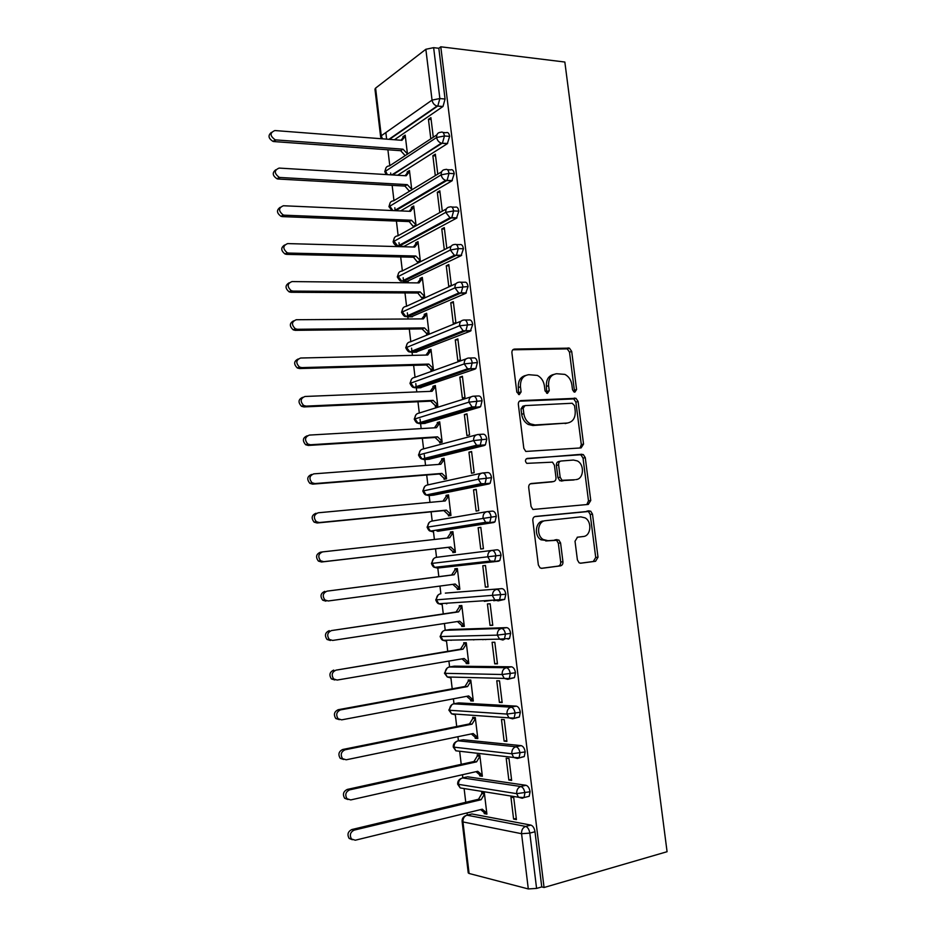 <?xml version="1.0" encoding="UTF-8"?>
<svg xmlns="http://www.w3.org/2000/svg" width="936" height="936" viewBox="0 0 936 936"><rect width="100%" height="100%" fill="white"/><g stroke="black" fill="none" stroke-linecap="round" stroke-linejoin="round"><path stroke-width="1.4" d="M574.002 391.973L574.868 392.149L576.576 389.551L571.697 351.421L569.427 348.133L514.531 349.07C512.694 349.327 511.816 350.579 511.91 352.825L516.812 392.114L519.281 394.606L521.106 391.927L520.475 386.837C520.182 379.653 522.943 375.593 528.77 374.692L537.393 375.418C541.277 377.5 543.617 380.987 544.413 385.878L545.044 390.897L547.466 393.366L549.233 390.721L548.59 385.702C548.285 378.612 550.965 374.622 556.616 373.733L564.864 374.388C568.737 376.412 571.065 379.876 571.873 384.766L572.504 389.715L574.002 391.973L574.353 390.183L569.497 352.147L567.228 348.859L512.811 349.807M518.521 394.477L518.333 387.504L520.475 386.837M546.647 393.202L546.413 386.357L548.59 385.702M577.395 559.892L579.08 562.793L580.811 563.203L595.577 561.272L598.01 557.224L592.5 514.133L590.686 511.15L535.415 516.45C533.59 516.871 532.724 518.228 532.818 520.521L538.352 564.946L540.025 567.848L541.897 568.316L560.418 565.882C562.208 565.426 563.051 564.045 562.945 561.764L560.582 542.962L558.839 540.014L547.958 540.68L543.208 539.51C535.942 535.357 537.673 521.036 545.454 520.685L580.811 516.871L585.058 517.854C592.301 521.668 590.979 536.059 583.315 536.515L577.512 537.194L575.02 541.23L577.395 559.892M440.786 46.8L564.841 62.033L667.075 851.713L544.062 887.503L440.786 46.8L438.832 48.286L433.637 47.654L439.861 98.537L445.068 99.04L438.832 48.286M581.104 447.911L583.549 444.085L578.109 401.509L575.979 398.315L520.954 400.585C519.129 400.889 518.251 402.176 518.345 404.434L523.821 448.309L525.786 451.445L581.104 447.911M585.281 457.657L590.756 500.491L588.323 504.422L532.876 509.465L531.063 506.446L528.7 487.527C528.606 485.246 529.472 483.912 531.309 483.514L553.457 481.56C555.247 481.174 556.089 479.852 555.984 477.606L554.428 465.262L552.486 462.162L526.781 463.355C524.85 461.214 525.014 459.564 527.249 458.406L583.315 454.568L585.281 457.657L583.034 458.125L588.487 500.854L590.756 500.491M424.991 192.594L425.623 192.231M425.845 49.28L375.593 88.113L381.268 135.778L432.046 100.105L425.845 49.28L433.637 47.654M382.461 138.832L381.268 135.778L380.624 136.714L374.962 89.142L375.593 88.113M467.286 815.104L467.029 812.916M465.754 802.304L464.116 788.545M462.84 777.851L462.466 774.739M461.226 764.326L459.658 751.234M458.406 740.739L457.926 736.702M456.709 726.5L455.235 714.074M453.995 703.778L453.41 698.818M452.217 688.814L450.813 677.067M449.608 666.947L448.906 661.085M447.736 651.28L446.413 640.224M445.232 630.267L444.425 623.505M443.278 613.899L442.038 603.533M440.868 593.728L439.955 586.065M438.832 576.658L437.685 566.994M436.527 557.318L435.509 548.824M434.398 539.475L433.473 531.742M433.473 531.73L433.345 530.618M432.198 521.036L431.098 511.84M429.975 502.375L429.016 494.395M427.881 484.895L426.699 474.997M425.564 465.414L424.862 459.553M424.85 459.494L424.3 454.849M423.587 448.882L422.323 438.305M421.165 428.594L420.58 423.657M420.568 423.587L420.042 419.141M419.305 413.022L417.959 401.743M416.789 391.915L416.309 387.902M416.298 387.808L415.795 383.573M415.046 377.278L413.618 365.332M412.437 355.387L412.062 352.287M412.051 352.17L411.571 348.145M410.799 341.687L409.289 329.062M408.096 319L407.827 316.801M407.815 316.672L407.359 312.846M406.563 306.224L404.984 292.933M403.767 282.754L403.615 281.455M403.591 281.303L403.159 277.688M402.351 270.89L400.69 256.932M399.391 246.063L398.982 242.646M398.151 235.696L396.408 221.083M395.167 210.67L394.816 207.745M393.962 200.632L392.149 185.363M390.885 174.845L390.663 172.973M389.797 165.707L387.902 149.783M386.626 139.148L385.843 132.561M469.088 873.475L528.302 888.943L521.563 833.707L462.957 821.948L469.088 873.475L468.246 872.914L462.127 821.504L462.957 821.948C462.84 818.473 464.174 816.215 466.959 815.186L525.693 826.429L530.864 825.096L471.919 813.969L466.959 815.186M544.062 887.503L541.757 886.918L536.585 888.416L528.302 888.943M407.476 154.124L405.194 135.158L402.901 136.726L404.399 136.843M431.133 119.551L428.442 119.317L430.899 117.643L433.286 137.229M428.442 119.317L430.817 138.856M402.901 136.726L403.018 137.779L400.982 140.248M403.018 137.779L405.323 136.211L401.93 140.318L274.868 130.549C269.708 132.783 269.814 135.86 275.184 139.803L275.933 139.92L273.897 141.57L400.69 150.696L405.171 155.645M541.757 886.918L534.994 831.753L529.811 833.11L536.585 888.416M530.864 825.096C532.958 825.844 534.339 828.067 534.994 831.753M445.068 99.04L443.009 106.47L394.454 139.745M470.738 814.261L471.919 813.969M466.456 777.032L462.513 777.921L520.814 786.509L525.973 785.281C528.056 785.936 529.425 788.089 530.08 791.751L529.179 796.29L526.687 796.899M525.973 785.281L467.485 776.798M484.357 792.897L481.724 792.476L481.865 793.599L478.518 799.25L351.796 829.553L354.159 830.127C350.263 832.127 349.374 835.099 351.491 839.019L355.306 840.212L482.286 809.195L486.767 812.974L484.263 813.618L486.907 814.109L484.357 792.897M480.683 809.582L484.134 812.483L484.263 813.618M513.595 819.07L516.426 819.597L513.747 797.636L510.939 797.179L513.595 819.07L516.274 818.392M462.185 739.955L458.09 740.809L515.947 746.752L521.118 745.629C523.189 746.191 524.546 748.285 525.19 751.924L524.242 756.58L521.504 757.189M521.118 745.629L463.051 739.768M479.735 775.885L482.356 776.26L479.805 755.13L477.196 754.825L477.337 755.96L473.99 761.518L347.256 789.434L349.596 789.879C345.653 791.856 344.787 794.816 346.999 798.747L350.731 799.929L477.734 771.287L482.215 775.125L479.595 774.762L479.735 775.885L482.239 775.324M508.845 780.016L511.653 780.413L508.985 758.546L506.189 758.218L508.845 780.016L511.524 779.395M457.95 703.018L453.679 703.837L511.115 707.16L516.274 706.13C518.333 706.61 519.679 708.646 520.322 712.261L519.316 717.034L516.204 717.666M516.274 706.13L458.64 702.889M475.219 738.305L477.816 738.562L475.277 717.514L472.692 717.327L472.82 718.45L469.474 723.926L342.728 749.49L345.056 749.794C341.055 751.748 340.224 754.708 342.541 758.663L346.191 759.798L473.195 733.543L477.676 737.439L475.078 737.182L475.219 738.305L477.723 737.79M504.118 741.136L506.902 741.406L504.247 719.62L501.474 719.421L504.118 741.136L506.797 740.563M453.726 666.233L449.28 667.005L506.294 667.731L511.454 666.806C513.49 667.181 514.835 669.17 515.479 672.75L514.426 677.652L510.693 678.343M511.454 666.806L454.252 666.151M470.714 700.877L473.3 701.017L470.773 680.051L468.199 679.981L468.339 681.092L464.981 686.474L338.224 709.71L340.529 709.886C336.48 711.816 335.673 714.765 338.107 718.743L341.663 719.854L468.679 695.939L473.16 699.894L470.574 699.754L470.714 700.877L473.218 700.397M499.403 702.398L502.164 702.55L499.52 680.858L496.77 680.776L499.403 702.398L502.082 701.883M449.526 629.6L444.904 630.314L501.485 628.454L506.657 627.635C508.681 627.927 510.015 629.858 510.646 633.415L509.535 638.446L508.072 639.183M451.164 640.329L450.368 640.142M506.657 627.635L449.877 629.542M466.233 663.589L468.796 663.612L466.28 642.728L463.729 642.775L463.858 643.886L460.512 649.174L336.024 670.141C331.917 672.048 331.145 674.996 333.696 678.986L337.147 680.062L464.174 658.488L468.655 662.489L466.093 662.477L466.233 663.589L468.737 663.156M494.711 663.823L497.449 663.846L494.816 642.248L492.09 642.295L494.711 663.823L497.39 663.355M445.349 593.108L501.883 588.639C503.884 588.826 505.206 590.698 505.838 594.243L504.668 599.403L498.385 600.83M446.8 603.825L445.431 603.31M501.883 588.639L445.513 593.085M461.764 626.453L464.315 626.36L461.811 605.557L459.272 605.709L459.412 606.82L456.054 612.027L331.543 630.56C327.378 632.455 326.629 635.404 329.308 639.417L332.654 640.435L459.693 621.188L464.174 625.236L461.635 625.342L461.764 626.453L464.279 626.067M490.031 625.412L492.757 625.307L490.136 603.79L487.422 603.954L490.031 625.412L492.71 624.991M501.052 555.223L432.175 563.378C432.069 560.032 433.415 558.031 436.199 557.365L497.121 549.783C499.11 549.888 500.421 551.702 501.052 555.223L499.824 560.524L498.525 561.226L437.475 568.082L435.708 567.216M442.447 567.462L440.716 566.654M457.318 589.446L459.845 589.247L457.353 568.526L454.837 568.795L454.966 569.895L451.608 575.008L327.073 591.142C322.85 593.026 322.136 595.975 324.956 599.999L328.185 600.982L455.235 584.029L459.716 588.136L457.189 588.346L457.318 589.446L459.833 589.107M485.375 587.141L488.077 586.919L485.468 565.484L482.777 565.777L485.375 587.141L488.054 586.778M487.445 511.594L492.371 511.103C494.348 511.115 495.647 512.87 496.279 516.368L494.992 521.808L493.775 522.499L437.978 531.262M437.264 531.133L436.117 530.174M450.544 533.122L453.047 532.736L449.678 537.779L322.627 551.889C318.334 553.761 317.667 556.721 320.627 560.769L323.739 561.682L321.504 561.998L448.285 547.349L452.755 551.491L452.884 552.603L455.399 552.275L452.907 531.636L450.415 532.022L450.544 533.122L447.244 538.048M480.73 549.034L483.421 548.683L480.811 527.342L478.144 527.752L480.73 549.034M482.941 472.949L487.656 472.563C489.61 472.493 490.909 474.201 491.529 477.676L490.183 483.257L489.048 483.912L433.485 495.191M432.514 494.851L431.59 493.869M446.144 496.49L448.625 495.998L445.255 500.947L318.193 512.788C313.829 514.671 313.221 517.631 316.333 521.691L319.293 522.545L317.082 522.99L443.875 510.588L448.344 514.788L448.473 515.888L450.965 515.455L448.496 494.898L446.016 495.39L446.144 496.49L442.962 501.158M476.12 511.068L478.776 510.611L476.19 489.352L473.534 489.879L476.12 511.068M478.46 434.479L482.953 434.199C484.895 434.035 486.182 435.685 486.802 439.136L485.386 444.869L484.333 445.501L429.004 459.248M427.916 458.722L427.12 457.727M441.757 459.997L444.214 459.389L440.844 464.256L313.782 473.862C309.348 475.734 308.786 478.717 312.074 482.789L314.882 483.573L312.683 484.146L439.487 473.979L443.945 478.226L444.085 479.314L446.554 478.776L444.085 458.289L441.628 458.897L441.757 459.997L438.68 464.42M471.51 473.265L474.154 472.68L471.58 451.515L468.948 452.158L471.51 473.265M473.99 396.162L478.261 395.975C480.191 395.729 481.467 397.32 482.087 400.748L480.613 406.633L479.641 407.23L424.546 423.435M423.388 422.744L422.709 421.738M437.381 423.634L439.826 422.92L436.457 427.705L309.383 435.088C304.879 436.972 304.364 439.967 307.839 444.05L310.483 444.764L308.307 445.454L435.111 437.498L439.569 441.804L439.698 442.892L442.155 442.237L439.698 421.832L437.252 422.545L437.381 423.634L434.433 427.822M466.935 435.614L469.556 434.912L466.982 413.817L464.373 414.589L466.935 435.614M469.533 358.02L473.604 357.915C475.511 357.587 476.787 359.12 477.395 362.524L475.851 368.562L474.973 369.123L420.112 387.761M418.918 386.896L418.334 385.925M433.029 387.422L435.462 386.603L432.081 391.295L305.007 396.478C300.421 398.373 299.976 401.38 303.65 405.475L306.095 406.119L303.943 406.926L430.747 401.17L435.205 405.51L435.334 406.598L437.779 405.838L435.322 385.515L432.9 386.346L433.029 387.422L430.186 391.377M462.372 398.104L464.97 397.285L462.407 376.284L459.822 377.161L462.372 398.104M465.087 320.03L468.959 320.007C470.855 319.585 472.118 321.071 472.727 324.453L470.328 331.168L415.701 352.205M428.7 351.351L431.098 350.415L427.717 355.025L300.655 358.02C295.987 359.95 295.601 362.957 299.485 367.052L301.743 367.614L299.602 368.55L426.406 364.97L430.864 369.369L430.993 370.457L433.415 369.58L430.969 349.339L428.571 350.275L428.7 351.351L425.962 355.072M457.821 360.746L460.407 359.81L457.856 338.89L455.282 339.897L457.821 360.746M460.652 282.204L464.326 282.251C466.21 281.748 467.462 283.175 468.07 286.533L465.695 293.366L411.302 316.789M424.382 315.409L426.769 314.379L423.376 318.895L296.314 319.726C291.564 321.68 291.248 324.698 295.355 328.793L297.391 329.285L295.273 330.338L422.077 328.922L426.535 333.368L426.664 334.445L429.062 333.462L426.64 313.291L424.242 314.332L424.382 315.409L421.762 318.907M453.293 323.54L455.855 322.487L453.316 301.649L450.766 302.761L453.293 323.54M456.23 244.542L459.716 244.647C461.588 244.062 462.829 245.431 463.437 248.765L461.074 255.715L406.938 281.49M420.077 279.618L422.44 278.472L419.059 282.906L291.985 281.584C287.153 283.573 286.919 286.615 291.26 290.698L293.062 291.096L290.967 292.278L417.772 293.003L422.347 298.572L424.733 297.484L422.311 277.395L419.948 278.542L420.077 279.618L417.573 282.894M448.777 286.474L451.327 285.316L448.8 264.56L446.261 265.789L448.777 286.474M451.807 207.031L455.13 207.184C456.99 206.528 458.219 207.85 458.827 211.162L456.475 218.217L404.06 246.367L402.585 246.332M420.416 261.635L418.006 241.628L415.654 242.88L415.783 243.957L413.396 247.022M415.783 243.957L418.146 242.705L414.753 247.057L287.68 243.594C282.766 245.63 282.602 248.684 287.188 252.743L288.756 253.071L286.673 254.37L413.478 257.224L418.053 262.84M446.811 248.286L444.296 227.612L441.78 228.957L444.284 249.561M447.396 169.685L450.555 169.884C452.404 169.135 453.621 170.41 454.229 173.698L451.901 180.87L400.631 210.916M416.099 225.728L413.724 206.002L411.384 207.359L411.512 208.424L409.243 211.29M411.512 208.424L413.852 207.067L410.459 211.337L283.397 205.756C278.401 207.85 278.32 210.916 283.163 214.952L284.462 215.198L282.391 216.614L409.196 221.575L413.747 227.038M442.295 211.185L439.815 190.815L437.311 192.266L439.791 212.577M442.997 132.479L446.004 132.725C447.829 131.906 449.046 133.123 449.643 136.387L447.349 143.676L397.648 175.243M411.781 189.856L409.453 170.516L407.137 171.978L407.265 173.031L405.101 175.699M407.265 173.031L409.582 171.569L406.189 175.769L279.127 168.082C274.049 170.235 274.061 173.312 279.162 177.302L280.192 177.489L278.144 179.022L404.937 186.077L409.453 191.272M437.779 174.143L435.345 154.159L432.865 155.715L435.298 175.64M449.643 136.387L444.448 135.977L436.609 137.498L384.79 171.697L385.889 167.965M407.137 171.978L408.775 172.072M432.865 155.715L435.556 155.914M411.384 207.359L413.209 207.441M437.311 192.266L440.002 192.406M415.654 242.88L417.678 242.939M441.78 228.957L444.471 229.051M419.948 278.542L422.23 278.577M446.261 265.789L448.952 265.836M424.242 314.332L426.757 314.332M450.766 302.761L453.457 302.773M428.571 350.275L431.075 350.216M455.282 339.897L457.973 339.85M432.9 386.346L435.415 386.24M459.822 377.161L462.513 377.068M437.252 422.545L439.768 422.405M464.373 414.589L467.064 414.449M441.628 458.897L444.132 458.722M468.948 452.158L471.639 451.971M446.016 495.39L448.519 495.167M473.534 489.879L476.225 489.645M450.415 532.022L452.93 531.753M478.144 527.752L480.835 527.471M484.333 601.368L492.64 600.175M473.417 639.873L474.915 639.639M454.229 173.698L449.023 173.371L441.172 174.845L388.966 206.727M458.827 211.162L453.632 210.928L445.747 212.355L393.132 241.792M463.437 248.765L458.242 248.625L450.345 250.006L397.32 276.998M468.07 286.533L454.954 287.82L401.532 312.331M472.727 324.453L459.588 325.775L405.744 347.794L407.207 343.664M477.395 362.524L464.233 363.893L409.991 383.397M482.087 400.748L468.913 402.164L414.238 419.141M486.802 439.136L473.593 440.599L418.509 455.013L420.287 450.59M491.529 477.676L478.308 479.185L422.791 491.026M496.279 516.368L427.097 527.179L429.156 522.522M499.824 560.524L493.342 561.881L490.288 561.073L494.641 561.167L495.869 555.855C495.238 552.334 493.927 550.508 491.938 550.403C489.037 551.105 487.644 553.246 487.785 556.838L490.288 561.073L434.55 567.345L432.175 563.378L431.414 563.472L433.637 558.675M505.838 594.243L435.755 599.906L438.142 594.968M510.646 633.415L497.332 635.123L440.879 636.55L440.107 636.48L442.693 631.39M515.479 672.75L502.141 674.505L445.267 673.335L444.471 673.206L447.268 667.953M520.322 712.261L506.961 714.063L449.666 710.272L448.859 710.061L451.877 704.644M525.19 751.924L511.816 753.772L453.258 747.068C453.094 744.529 454.182 742.669 456.522 741.487M530.08 791.751L516.684 793.658L457.681 784.216C457.517 781.56 458.663 779.665 461.109 778.506M553.585 374.482C548.449 375.804 546.051 379.77 546.413 386.357M525.611 375.465C520.404 376.88 517.982 380.894 518.333 387.504M580.039 447.993L581.303 444.588L575.874 402.117L573.756 398.923L519.457 401.181M574.54 405.674L572.177 403.252L524.979 405.604L523.154 408.295L523.832 413.665C524.569 418.357 526.757 421.75 530.408 423.879L535.064 424.956L567.321 423.037C572.926 421.984 575.546 417.947 575.207 410.916L574.54 405.674M524.218 405.815L522.814 406.212L521.001 408.903L523.154 408.295M567.579 423.013L532.888 425.517L528.232 424.453C524.593 422.323 522.405 418.93 521.668 414.262L521.001 408.903M586.813 504.574L588.487 500.854M530.279 483.842L551.725 481.888M526.254 458.804L581.911 454.252M575.921 479.571C583.807 479.326 584.871 464.537 577.29 460.91L573.44 460.044L561.12 461.015C559.342 461.378 558.5 462.676 558.605 464.923L560.161 477.243L562.056 480.297L574.891 479.758M560.5 461.144L558.897 461.483C557.131 461.846 556.288 463.144 556.394 465.391L558.605 464.923M573.674 479.992L559.833 480.73L557.938 477.676L556.394 465.391M583.034 458.125L581.069 455.048L579.676 454.732M583.315 536.515L577.196 537.252M543.243 521.013C535.474 521.375 533.731 535.649 540.996 539.803L547.958 540.68M541.289 568.327L558.172 566.105C559.962 565.648 560.804 564.268 560.699 561.998L558.336 543.243L556.604 540.306L545.746 540.961M580.226 563.215L593.295 561.495L595.717 557.47L590.23 514.484L588.416 511.501L534.69 516.637M273.897 141.57L273.148 141.453C268.339 138.493 267.754 135.474 271.405 132.386M275.933 139.92L402.995 149.175L407.452 153.878M400.69 150.696L402.995 149.175M278.144 179.022L277.114 178.834C272.47 175.734 272.025 172.715 275.781 169.779M280.192 177.489L407.254 184.649L411.711 189.306M409.383 190.71L410.296 190.757M404.937 186.077L407.254 184.649M282.391 216.614L281.092 216.368C276.635 213.127 276.331 210.109 280.18 207.324M284.462 215.198L411.536 220.264L415.993 224.862L413.654 226.173L415.21 226.231M409.196 221.575L411.536 220.264M286.673 254.37L285.106 254.042C280.823 250.661 280.66 247.654 284.614 245.01M288.756 253.071L415.83 256.008L420.287 260.571L417.924 261.764L420.089 261.811M413.478 257.224L415.83 256.008M290.967 292.278L289.154 291.868C285.047 288.346 285.024 285.34 289.084 282.859M293.062 291.096L420.135 291.892L424.605 296.408L422.218 297.496L424.675 297.508M417.772 293.003L420.135 291.892M295.273 330.338L293.237 329.858C289.282 326.173 289.411 323.177 293.6 320.861M297.391 329.285L424.464 327.916L428.934 332.374L426.535 333.368L429.051 333.333M422.077 328.922L424.464 327.916M299.602 368.55L297.344 367.988C293.553 364.162 293.822 361.167 298.139 359.014M301.743 367.614L428.805 364.081L433.274 368.491L430.864 369.369L433.38 369.299M426.406 364.97L428.805 364.081M303.943 406.926L301.497 406.282C297.859 402.293 298.268 399.309 302.714 397.32M306.095 406.119L433.169 400.386L437.638 404.75L435.205 405.51L437.72 405.393M430.747 401.17L433.169 400.386M308.307 445.454L305.674 444.74C302.199 440.669 302.714 437.685 307.219 435.802M310.483 444.764L437.545 436.831L442.026 441.137L439.569 441.804L442.084 441.64M435.111 437.498L437.545 436.831M312.683 484.146L309.886 483.35C306.599 479.29 307.172 476.33 311.594 474.458M314.882 483.573L441.944 473.417L446.413 477.676L443.945 478.226L446.46 478.015M439.487 473.979L441.944 473.417M317.082 522.99L314.133 522.136C311.021 518.088 311.63 515.128 315.982 513.256M319.293 522.545L446.355 510.143L450.836 514.355L448.344 514.788L450.86 514.531M443.875 510.588L446.355 510.143M321.504 561.998L318.404 561.073C315.455 557.049 316.111 554.1 320.393 552.228L322.288 551.936M323.739 561.682L450.789 547.01L455.259 551.164L452.755 551.491L455.259 551.164M448.285 547.349L450.789 547.01M325.939 601.158L322.709 600.187C319.901 596.173 320.603 593.237 324.827 591.353M457.482 569.579L454.966 569.895L457.482 569.638L454.124 574.762L327.073 591.142M452.825 584.345L457.189 588.346M451.608 575.008L454.124 574.762M330.385 640.493L327.038 639.475C324.371 635.474 325.12 632.537 329.273 630.642M461.916 606.458L459.412 606.82L461.939 606.668L458.581 611.887L331.543 630.56M499.707 599.882L493.693 600.748M457.423 621.527L461.635 625.342M456.054 612.027L458.581 611.887M334.854 679.981L331.402 678.916C328.864 674.938 329.647 672.001 333.743 670.094M466.374 643.477L463.858 643.886L466.42 643.851L463.051 649.151L336.024 670.141M485.328 639.639L486.837 639.393M484.24 639.44L482.742 639.686M462.033 658.85L466.093 662.477M460.512 649.174L463.051 649.151M339.347 719.644L335.802 718.532C333.38 714.577 334.187 711.629 338.224 709.71M470.843 680.647L468.339 681.092L470.913 681.174L467.555 686.568L340.529 709.886M466.678 696.325L470.574 699.754M464.981 686.474L467.555 686.568M343.688 759.494L340.213 758.324C337.908 754.381 338.738 751.433 342.728 749.49M475.336 717.947L472.82 718.45L475.418 718.649L472.06 724.136L345.056 749.794M471.323 733.929L475.078 737.182M469.474 723.926L472.06 724.136M347.97 799.519L344.659 798.279C342.447 794.36 343.313 791.411 347.256 789.434M479.84 755.41L477.337 755.96L479.946 756.265L476.599 761.845L349.596 789.879M475.991 771.685L479.595 774.762M473.99 761.518L476.599 761.845M352.299 839.709L349.128 838.41C347.01 834.502 347.899 831.554 351.796 829.553M484.368 793.014L481.865 793.599L484.485 794.032L481.139 799.707L354.159 830.127M484.134 812.483L486.767 812.974M478.518 799.25L481.139 799.707M574.353 390.183L576.576 389.551M518.965 392.57L521.106 391.927M547.045 391.353L549.233 390.721M388.908 139.324L437.077 106.049C434.327 105.206 432.654 103.217 432.046 100.105L439.861 98.537L437.814 105.979L389.458 139.37M529.811 833.11L521.563 833.707C521.422 829.975 522.791 827.553 525.693 826.429C527.787 827.19 529.156 829.413 529.811 833.11M442.798 106.622L437.077 106.049L443.009 106.47M387.41 174.634L385.445 170.832C385.351 167.673 386.708 166.023 389.505 165.894L436.878 134.878M391.798 174.892L442.459 143.056L444.448 135.977C443.851 132.69 442.634 131.473 440.809 132.304C437.896 132.397 436.492 134.129 436.609 137.498C437.229 140.4 438.808 142.284 441.359 143.138L392.664 174.95M447.349 143.676L442.155 143.278L447.642 143.454M392.874 210.565L389.61 205.85C389.516 202.667 390.874 200.994 393.67 200.819L441.581 171.838M451.901 180.87L446.718 180.566L395.659 210.694M456.475 218.217L449.994 217.76L451.784 217.655L453.632 210.928C453.024 207.605 451.795 206.283 449.947 206.95C447.022 207.149 445.63 208.95 445.747 212.355L449.994 217.76L397.847 246.016L393.799 240.997C393.705 237.802 395.05 236.094 397.847 235.86L446.355 208.939M456.979 217.866L451.784 217.655L399.087 246.226L404.06 246.367M461.074 255.715L454.358 255.282L456.475 255.189L458.242 248.625C457.634 245.29 456.405 243.91 454.533 244.495C451.62 244.741 450.216 246.589 450.345 250.006L454.358 255.282L401.813 281.174L397.999 276.272C397.894 273.066 399.251 271.323 402.047 271.042L451.187 246.191M461.67 255.306L456.475 255.189L403.287 281.455L408.26 281.502M465.695 293.366L458.745 292.968L461.191 292.874L462.875 286.486C462.267 283.128 461.027 281.689 459.143 282.192C456.23 282.496 454.837 284.368 454.954 287.82L458.745 292.968L405.815 316.473L402.211 311.688C402.117 308.459 403.463 306.68 406.259 306.365L456.078 283.596M466.374 292.909L461.191 292.874L407.499 316.801L412.472 316.777M470.328 331.168L463.156 330.794L465.917 330.724L467.532 324.5C466.924 321.106 465.672 319.621 463.776 320.042C460.863 320.404 459.459 322.312 459.588 325.775L463.156 330.794L409.839 351.901L406.446 347.233C406.341 343.992 407.686 342.178 410.483 341.815L461.027 321.165M471.1 330.654L465.917 330.724L411.735 352.299L416.707 352.182M474.973 369.123L467.602 368.784L470.668 368.725L472.212 362.665C471.592 359.26 470.328 357.716 468.421 358.043C465.508 358.465 464.116 360.418 464.233 363.893L467.602 368.784L413.887 387.469L410.693 382.918C410.588 379.653 411.934 377.816 414.73 377.395L466.034 358.909M475.851 368.562L470.668 368.725L415.982 387.913L420.954 387.726M479.641 407.23L472.083 406.926L475.43 406.891L476.904 400.994C476.284 397.554 475.008 395.963 473.089 396.209C470.176 396.677 468.784 398.666 468.913 402.164L472.083 406.926L417.971 423.166L414.952 418.731C414.847 415.455 416.204 413.583 419 413.115L471.112 396.817M474.458 407.488L420.252 423.68L425.225 423.4M484.333 445.501L476.588 445.22L480.203 445.22L481.619 439.464C480.987 436.012 479.712 434.362 477.769 434.515C474.856 435.053 473.464 437.077 473.593 440.599L476.588 445.22L422.077 459.003L419.234 454.685C419.129 451.398 420.475 449.491 423.271 448.964L476.237 434.924M485.386 444.869L480.203 445.22L424.534 459.576L429.507 459.213M489.048 483.912L483.865 484.368L481.127 483.678L485 483.701L486.346 478.109C485.714 474.622 484.427 472.926 482.473 472.984C479.56 473.581 478.179 475.64 478.308 479.185L481.127 483.678L426.208 494.98L423.528 490.78C423.423 487.469 424.768 485.527 427.565 484.965L481.42 473.218M490.183 483.257L485 483.701L428.828 495.6L433.801 495.156M493.775 522.499L488.604 523.048L485.69 522.3L489.82 522.358L491.096 516.906C490.464 513.396 489.165 511.641 487.2 511.618C484.286 512.261 482.906 514.367 483.034 517.924L485.69 522.3L430.361 531.086L427.846 527.015C427.74 523.68 429.086 521.715 431.882 521.095L486.638 511.711M494.992 521.808L438.118 531.238M504.668 599.403L494.91 600.023L492.547 595.893C492.406 592.301 493.798 590.113 496.7 589.352C498.701 589.551 500.023 591.423 500.655 594.98L499.496 600.14L498.116 600.865L494.91 600.023L438.762 603.743L441.827 604.539L440.107 603.662M509.535 638.446L499.567 639.136L497.332 635.123C497.191 631.496 498.584 629.284 501.485 628.454C503.498 628.746 504.832 630.677 505.463 634.257L504.364 639.288L502.901 640.025L499.567 639.136L442.997 640.294L446.191 641.125L444.541 640.259M445.372 169.545C442.447 169.697 441.055 171.464 441.172 174.845C441.745 177.629 443.243 179.478 445.665 180.379L447.115 180.274L449.023 173.371C448.426 170.071 447.209 168.796 445.372 169.545M397.051 245.677L397.847 246.016C398.151 246.367 394.15 245.571 393.12 241.722L394.349 237.873M401.532 281.128L401.813 281.174C401.111 280.121 401.216 283.468 397.309 276.927L398.607 273.008M405.815 316.473L407.499 316.801L405.815 316.473C404.703 316.906 403.264 315.502 401.521 312.273L402.889 308.272M405.744 347.747C407.335 350.848 408.704 352.228 409.839 351.901L411.735 352.299M414.718 387.773L413.887 387.469C412.776 387.726 411.477 386.357 409.98 383.362L411.536 379.185M419.223 423.61L417.971 423.166C416.859 423.353 415.619 421.996 414.238 419.106L415.9 414.823M480.613 406.633L474.47 407.488M423.762 459.553L422.077 459.003C420.978 459.12 419.784 457.786 418.509 454.99M424.71 486.486L422.791 491.014C424.02 493.752 425.166 495.062 426.208 494.98L428.828 495.6M432.923 531.8L430.361 531.086C429.343 531.133 428.255 529.823 427.097 527.167M435.755 599.906C436.761 602.398 437.755 603.673 438.762 603.743L436.527 599.894C436.41 596.524 437.755 594.489 440.552 593.763L440.294 593.81M431.414 563.472C432.514 566.058 433.555 567.345 434.55 567.345L437.475 568.082M440.107 636.492C441.055 638.914 442.026 640.189 442.997 640.294L440.879 636.55C440.774 633.157 442.12 631.086 444.904 630.314L444.378 630.431M514.426 677.652L507.71 679.337L504.247 678.401L509.242 678.6L510.295 673.698C509.652 670.094 508.318 668.105 506.294 667.731C503.381 668.608 502 670.866 502.141 674.505L504.247 678.401L447.268 676.974L445.267 673.335C445.15 669.942 446.495 667.824 449.28 667.005L448.496 667.216M519.316 717.034L512.542 718.825L508.962 717.853L514.145 718.076L515.151 713.302C514.496 709.675 513.15 707.628 511.115 707.16C508.201 708.096 506.821 710.401 506.961 714.063L508.962 717.853L451.55 713.817L449.666 710.272C449.549 706.855 450.883 704.703 453.679 703.837L452.65 704.176M449.011 677.02L450.579 677.851L447.268 676.974L444.471 673.206M524.242 756.58L517.386 758.464L513.7 757.458L519.07 757.727L520.018 753.07C519.363 749.42 518.017 747.314 515.947 746.752C513.045 747.747 511.664 750.087 511.816 753.772L513.7 757.458L455.867 750.801L454.077 747.349C453.96 743.921 455.294 741.733 458.09 740.809L456.838 741.277M453.515 713.957L454.978 714.73L451.55 713.817L448.859 710.073M462.513 777.921C459.728 778.904 458.394 781.115 458.511 784.579L460.208 787.925L462.688 788.323M520.814 786.509C517.912 787.574 516.532 789.949 516.684 793.658L518.474 797.238L522.253 798.268L524.008 797.554L524.909 793.003C524.254 789.329 522.885 787.164 520.814 786.509M458.078 751.046L455.867 750.801L453.27 747.08M513.068 349.584L514.531 349.07M566.14 348.637L568.339 347.899M569.497 352.147L571.697 351.421M519.843 400.912L520.954 400.585M572.516 398.666L574.739 398.046M575.874 402.117L578.109 401.509M581.303 444.588L583.549 444.085M521.668 414.262L523.832 413.665M532.888 425.517L535.064 424.956M565.11 423.587L567.321 423.037M551.234 481.981L553.457 481.56M557.938 477.676L560.161 477.243M561.378 481.081L563.601 480.659M554.872 539.885L557.107 539.604M558.336 543.243L560.582 542.962M560.699 561.998L562.945 561.764M558.172 566.105L560.418 565.882M586.872 511.15L589.13 510.799M590.23 514.484L592.5 514.133M595.717 557.47L598.01 557.224M593.295 561.495L595.577 561.272M380.624 136.714L381.326 138.739M390.101 202.855L388.943 206.645L392.032 210.53M386.299 174.564L384.79 171.697M452.299 180.589L445.665 180.379L394.465 210.635M465.496 815.759C463.074 816.929 461.951 818.848 462.127 821.504M529.179 796.29L524.008 797.554L518.474 797.238L460.208 787.925L457.692 784.228M567.228 348.859L569.427 348.133M573.756 398.923L575.979 398.315M528.232 424.453L530.408 423.879M559.833 480.73L562.056 480.297M581.069 455.048L583.315 454.568M540.996 539.803L543.208 539.51M556.604 540.306L558.839 540.014M588.416 511.501L590.686 511.15M273.148 141.453L275.184 139.803M277.114 178.834L279.162 177.302M281.092 216.368L283.163 214.952M285.106 254.042L287.188 252.743M289.154 291.868L291.26 290.698M293.237 329.858L295.355 328.793M297.344 367.988L299.485 367.052M301.497 406.282L303.65 405.475M305.674 444.74L307.839 444.05M309.886 483.35L312.074 482.789M314.133 522.136L316.333 521.691M318.404 561.073L320.627 560.769M322.709 600.187L324.956 599.999M327.038 639.475L329.308 639.417M331.402 678.916L333.696 678.986M335.802 718.532L338.107 718.743M340.213 758.324L342.541 758.663M344.659 798.279L346.999 798.747M349.128 838.41L351.491 839.019"/></g></svg>

